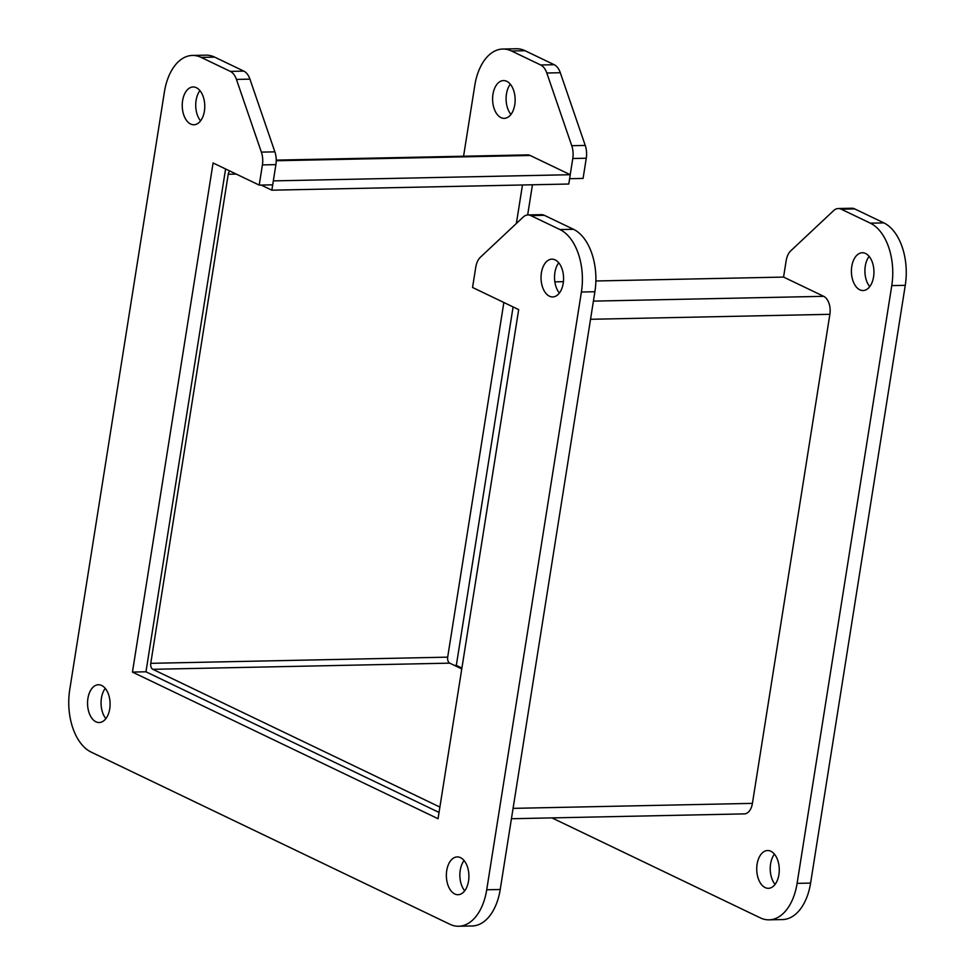 <?xml version="1.0" encoding="UTF-8"?>
<svg xmlns="http://www.w3.org/2000/svg" width="975" height="975" viewBox="0 0 975 975"><rect width="100%" height="100%" fill="white"/><g stroke="black" fill="none" stroke-linecap="round" stroke-linejoin="round"><path stroke-width="1.46" d="M570.217 174.696L572.776 158.511A16.819 10.03 -91.2 0 0 571.752 145.714L546.804 73.003A16.819 10.03 -91.2 0 0 540.698 64.984L511.546 50.993A50.444 30.079 -91.2 0 0 502.82 49.03A50.444 30.079 -91.2 0 0 474.776 85.507L463.576 156.232M551.947 817.891L760.329 917.877A50.444 30.079 -91.2 0 0 769.056 919.839A50.444 30.079 -91.2 0 0 797.099 883.374L891.772 285.602A50.444 30.079 -91.2 0 0 870.358 223.178L841.206 209.186A16.819 10.03 -91.2 0 0 838.305 208.528A16.819 10.03 -91.2 0 0 833.601 210.624L790.774 250.819A16.819 10.03 -91.2 0 0 786.13 260.886L783.559 277.083M514.776 104.691A18.903 11.273 88.8 0 1 504.27 118.365A18.903 11.273 88.8 0 1 492.607 99.694A18.903 11.273 88.8 0 1 503.478 80.572A18.903 11.273 88.8 0 1 514.776 104.691M778.903 874.636A18.903 11.273 88.8 0 1 768.398 888.31A18.903 11.273 88.8 0 1 756.734 869.639A18.903 11.273 88.8 0 1 767.605 850.517A18.903 11.273 88.8 0 1 778.903 874.636M873.576 276.876A18.903 11.273 88.8 0 1 863.07 290.538A18.903 11.273 88.8 0 1 851.419 271.879A18.903 11.273 88.8 0 1 862.29 252.744A18.903 11.273 88.8 0 1 873.576 276.876M569.619 178.693L583.074 178.413L586.28 158.23A16.819 10.03 -91.2 0 0 585.244 145.433L560.296 72.723A16.819 10.03 -91.2 0 0 554.19 64.703L525.05 50.712A50.444 30.079 -91.2 0 0 516.323 48.75L502.82 49.03M454.496 665.425L456.324 665.389L513.094 306.93M527.67 214.951L532.447 184.775M461.906 668.07L456.324 665.389M769.056 919.839L782.547 919.559A50.444 30.079 -91.2 0 0 810.591 883.094L905.263 285.322A50.444 30.079 -91.2 0 0 883.85 222.897L854.709 208.906A16.819 10.03 -91.2 0 0 851.797 208.248L838.305 208.528M510.303 84.191A18.903 11.273 -91.2 0 0 510.937 114.453M774.43 854.137A18.903 11.273 -91.2 0 0 775.064 884.398M869.115 256.376A18.903 11.273 -91.2 0 0 869.737 286.638M164.409 91.906L69.737 689.678A50.444 30.079 -91.2 0 0 91.15 752.103L449.95 924.288A50.444 30.079 -91.2 0 0 458.677 926.25A50.444 30.079 -91.2 0 0 486.72 889.773L581.405 292.012A50.444 30.079 -91.2 0 0 559.979 229.576L530.839 215.597A16.819 10.03 -91.2 0 0 527.926 214.939A16.819 10.03 -91.2 0 0 523.234 217.035L480.407 257.229A16.819 10.03 -91.2 0 0 475.751 267.284L472.558 287.479L518.676 309.611L438.043 818.72L132.454 672.08L213.086 162.971L259.216 185.104L262.409 164.909A16.819 10.03 -91.2 0 0 261.373 152.124L236.438 79.414A16.819 10.03 -91.2 0 0 230.332 71.394L201.179 57.403A50.444 30.079 -91.2 0 0 192.453 55.441A50.444 30.079 -91.2 0 0 164.409 91.906M109.724 708.874A18.903 11.273 88.8 0 1 99.218 722.536A18.903 11.273 88.8 0 1 87.555 703.877A18.903 11.273 88.8 0 1 98.426 684.743A18.903 11.273 88.8 0 1 109.724 708.874M204.397 111.101A18.903 11.273 88.8 0 1 193.891 124.763A18.903 11.273 88.8 0 1 182.24 106.104A18.903 11.273 88.8 0 1 193.111 86.97A18.903 11.273 88.8 0 1 204.397 111.101M468.536 881.047A18.903 11.273 88.8 0 1 458.018 894.709A18.903 11.273 88.8 0 1 446.367 876.05A18.903 11.273 88.8 0 1 457.238 856.915A18.903 11.273 88.8 0 1 468.536 881.047M563.209 283.274A18.903 11.273 88.8 0 1 552.703 296.948A18.903 11.273 88.8 0 1 541.04 278.277A18.903 11.273 88.8 0 1 551.911 259.155A18.903 11.273 88.8 0 1 563.209 283.274M259.216 185.104L272.707 184.823L275.901 164.629A16.819 10.03 -91.2 0 0 274.877 151.844L249.929 79.133A16.819 10.03 -91.2 0 0 243.823 71.114L214.671 57.123A50.444 30.079 -91.2 0 0 205.944 55.161L192.453 55.441M132.454 672.08L145.958 671.799L225.591 168.967M439.043 812.431L145.958 671.799M458.677 926.25L472.18 925.97A50.444 30.079 -91.2 0 0 500.224 889.493L594.896 291.732A50.444 30.079 -91.2 0 0 573.483 229.296L544.33 215.317A16.819 10.03 -91.2 0 0 541.43 214.658L527.926 214.939M105.263 688.362A18.903 11.273 -91.2 0 0 105.885 718.624M199.936 90.602A18.903 11.273 -91.2 0 0 200.57 120.863M464.063 860.547A18.903 11.273 -91.2 0 0 464.697 890.809M558.736 262.775A18.903 11.273 -91.2 0 0 559.37 293.036M595.871 280.983L783.595 277.083L823.704 296.327A14.527 8.665 88.8 0 1 829.871 314.316L752.42 803.376A14.527 8.665 88.8 0 1 744.339 813.881L511.424 818.732M276.242 160.119L527.633 154.891A14.527 8.665 88.8 0 1 530.144 155.464L570.253 174.708L568.778 184.019L271.854 190.186L261.178 185.067M522.466 184.982L516.372 223.47M503.856 302.494L447.683 657.15A4.838 2.888 -91.2 0 0 449.743 663.146L461.772 668.923M229.942 171.064A4.838 2.888 88.8 0 0 228.223 174.257L150.759 663.329A4.838 2.888 88.8 0 0 152.819 669.313L439.883 807.068M570.253 174.708L273.329 180.887L271.854 190.186M554.848 281.836L563.416 281.665M511.546 50.993L525.05 50.712M540.698 64.984L554.19 64.703M546.804 73.003L560.296 72.723M571.752 145.714L585.244 145.433M572.776 158.511L586.28 158.23M841.206 209.186L854.709 208.906M870.358 223.178L883.85 222.897M891.772 285.602L905.263 285.322M797.099 883.374L810.591 883.094M201.179 57.403L214.671 57.123M230.332 71.394L243.823 71.114M236.438 79.414L249.929 79.133M261.373 152.124L274.877 151.844M262.409 164.909L275.901 164.629M530.839 215.597L544.33 215.317M559.979 229.576L573.483 229.296M581.405 292.012L594.896 291.732M486.72 889.773L500.224 889.493M276.23 160.741L530.144 155.464M152.819 669.313L449.743 663.146M447.683 657.15L150.759 663.329M228.223 174.257L236.255 174.086M752.42 803.376L513.069 808.36M829.871 314.316L590.533 319.288M823.704 296.327L593.409 301.117"/></g></svg>
